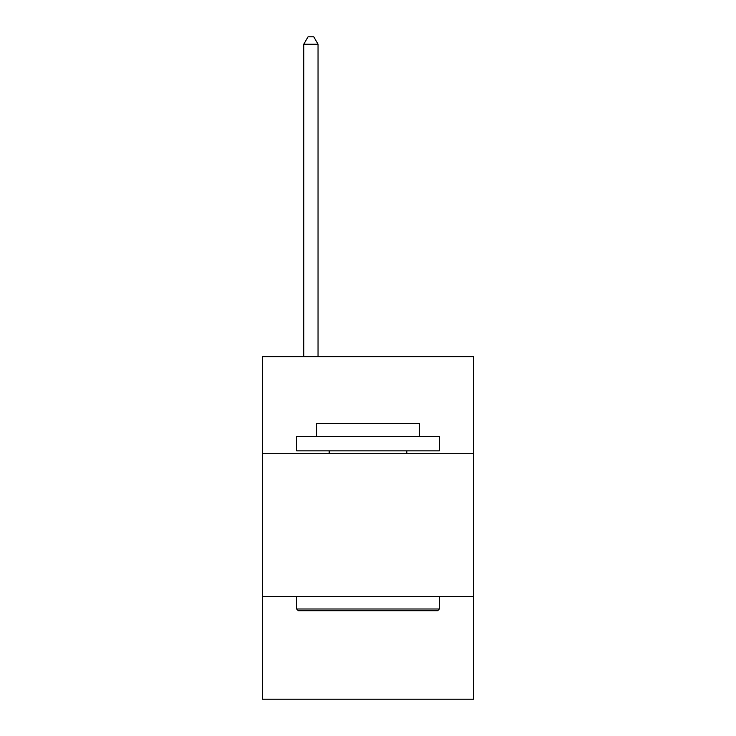 <?xml version="1.0" encoding="UTF-8"?>
<svg xmlns="http://www.w3.org/2000/svg" width="736" height="736" viewBox="0 0 736 736"><rect width="100%" height="100%" fill="white"/><g stroke="black" fill="none" stroke-linecap="round" stroke-linejoin="round"><path stroke-width="1.1" d="M473.625 453.698L473.625 356.638L262.375 356.638L262.375 453.698L473.625 453.698L473.625 699.2L262.375 699.2L262.375 453.698M473.625 596.436L262.375 596.436M298.347 610.705L296.636 608.994L439.364 608.994L437.653 610.705L298.347 610.705M439.364 436.568L439.364 450.846L296.636 450.846L296.636 436.568L439.364 436.568M316.618 436.568L316.618 423.439L419.382 423.439L419.382 436.568M439.364 596.436L439.364 608.994M296.636 596.436L296.636 608.994M406.824 450.846L406.824 453.698M329.176 450.846L329.176 453.698M318.044 356.638L318.044 44.224L303.766 44.224L303.766 356.638M303.766 44.224L308.053 36.8L313.757 36.8L318.044 44.224"/></g></svg>
